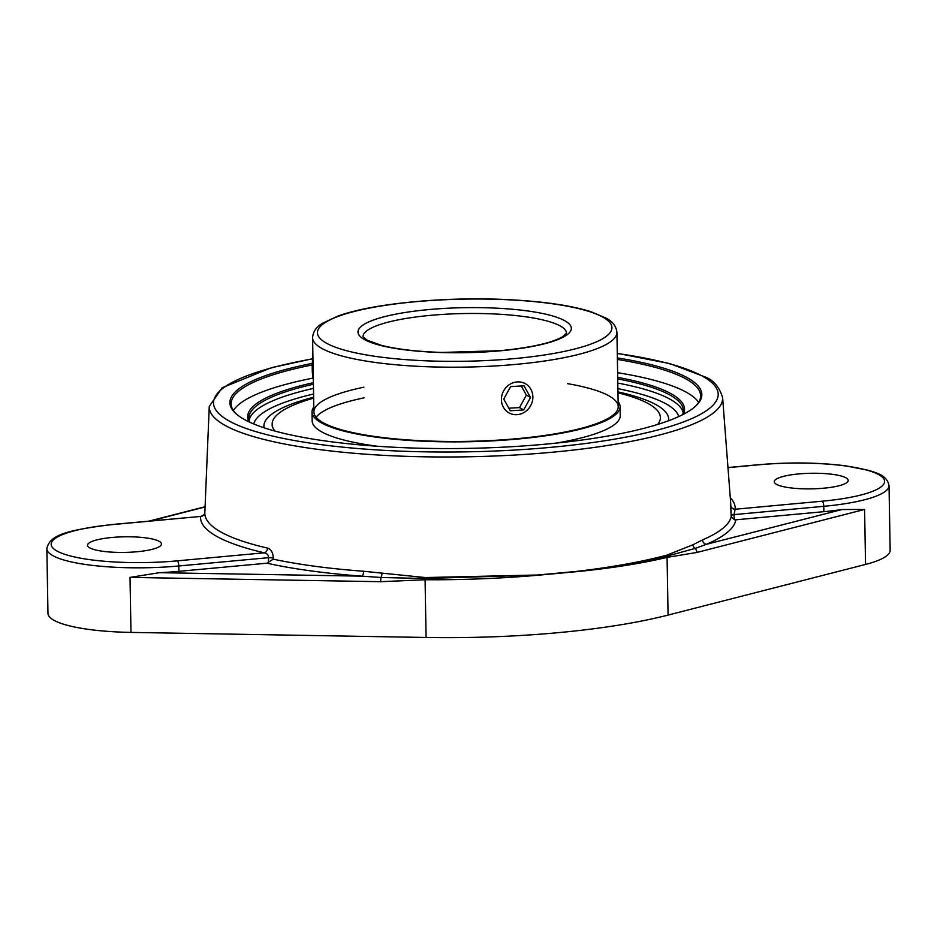 <?xml version="1.0" encoding="UTF-8"?>
<svg xmlns="http://www.w3.org/2000/svg" width="937" height="937" viewBox="0 0 937 937"><rect width="100%" height="100%" fill="white"/><g stroke="black" fill="none" stroke-linecap="round" stroke-linejoin="round"><path stroke-width="1.41" d="M617.389 359.457A234.777 49.532 179 0 1 686.798 379.38A234.777 49.532 179 0 1 700.63 395.73A234.777 49.532 179 0 1 695.863 405.92M236.276 413.943A234.777 49.532 179 0 1 231.146 403.917A234.777 49.532 179 0 1 312.244 364.938M312.302 363.369A236.007 49.79 -1 0 0 235.644 413.381A236.007 49.79 -1 0 0 243.796 419.167A236.007 49.79 -1 0 0 481.337 448.05A236.007 49.79 -1 0 0 696.472 405.334A236.007 49.79 -1 0 0 617.366 357.911M698.627 402.383A234.777 49.532 -1 0 0 687.032 392.638A234.777 49.532 -1 0 0 617.624 372.715M312.981 378.091A234.777 49.532 -1 0 0 233.372 410.511M617.729 378.923A217.232 45.831 179 0 1 683.342 410.488A217.232 45.831 179 0 1 682.476 414.763M249.956 422.318A217.232 45.831 179 0 1 248.949 418.078A217.232 45.831 179 0 1 313.415 384.24M683.331 414.33A218.462 46.089 -1 0 0 617.706 377.365M313.38 382.671A218.462 46.089 -1 0 0 249.09 421.908M722.603 397.499L730.731 503.52A263.016 55.482 179 0 1 730.731 505.254L731.176 516.802A263.578 55.611 179 0 1 702.504 539.888L692.911 544.784L666.781 555.172C641.388 561.907 611.182 567.33 576.173 571.441L537.791 575.002L425.093 577.543L363.579 571.254A263.578 55.611 179 0 1 273.264 559.166L273.311 558.101C273.03 552.643 271.109 549.316 267.549 548.11A263.016 55.482 179 0 1 204.828 512.703L209.256 406.459A256.738 54.159 -1 0 0 552.76 452.184A256.738 54.159 -1 0 0 722.603 397.499C719.311 387.086 713.643 380.305 705.561 377.131L669.85 363.603L617.284 353.343M731.094 515.748A4.38 1.007 175.5 0 1 733.976 514.624L735.182 509.236A267.385 56.407 -1 0 0 730.286 497.676M730.731 505.254A4.38 4.287 -175.9 0 0 735.182 509.236L822.206 501.19A4.38 1.429 84.7 0 1 823.764 506.32A98.619 20.801 -1 0 0 889.026 485.565C887.034 475.094 876.271 472.962 869.126 470.479L845.701 465.841C818.446 462.421 789.259 462.058 758.138 464.74A4.38 1.429 -95.3 0 1 758.466 464.822A94.239 19.876 179 0 1 879.011 474.801A94.239 19.876 179 0 1 822.206 501.19M731.176 516.802L734.374 519.719L735.814 519.812L823.857 511.672L823.764 506.32L733.976 514.624L734.374 519.719M702.504 539.888A4.38 3.807 -113.2 0 0 706.463 544.28A267.959 56.525 -1 0 0 735.814 519.812M273.264 559.166L266.951 563.196L178.908 571.336A98.619 20.801 179 0 1 159.349 572.683L130.02 577.403L380.691 581.701L425.082 579.757C463.265 579.956 500.838 578.457 537.803 575.248L576.173 571.699A4.38 1.745 84.4 0 0 576.173 571.441C611.193 567.658 641.447 562.563 666.933 556.145L695.102 548.426L706.463 544.28L842.023 509.529A98.619 20.801 179 0 1 823.857 511.672M776.422 484.288A36.988 7.801 179 0 1 774.243 481.723A36.988 7.801 179 0 1 804.801 473.49A36.988 7.801 179 0 1 846.017 477.858A36.988 7.801 179 0 1 848.196 480.423A36.988 7.801 179 0 1 817.626 488.645A36.988 7.801 179 0 1 776.422 484.288M692.911 544.784A4.38 3.549 60.9 0 0 695.102 548.426A4.38 3.209 75.6 0 1 696.859 552.455L864.593 509.447L842.023 509.529M576.173 571.699C611.123 568.255 641.423 563.477 667.074 557.374L696.859 552.455M266.951 563.196A267.959 56.525 -1 0 0 361.916 576.161L380.984 577.485L425.07 578.527L537.791 575.002A4.38 1.113 -95 0 1 537.803 575.248M159.349 572.683L361.916 576.161A4.38 1.71 94.3 0 0 363.579 571.254M113.518 524.497L200.541 516.439A267.385 56.407 -1 0 0 264.281 552.807L177.257 560.853A94.239 19.876 179 0 1 56.712 550.874A94.239 19.876 179 0 1 113.518 524.497A4.38 1.429 84.7 0 0 113.19 524.415L200.541 516.439A4.38 4.287 -175.9 0 0 204.828 512.562M178.908 571.336L178.815 565.983L268.591 557.679C268.462 554.95 267.033 553.322 264.281 552.807A4.38 3.268 103 0 0 267.549 548.11M268.38 562.832L268.591 557.679A4.38 0.832 -177.6 0 1 273.311 558.101M89.706 547.829A36.988 7.801 179 0 1 87.528 545.252A36.988 7.801 179 0 1 118.085 537.03A36.988 7.801 179 0 1 159.302 541.387A36.988 7.801 179 0 1 161.48 543.964A36.988 7.801 179 0 1 130.922 552.186A36.988 7.801 179 0 1 89.706 547.829M113.19 524.415C65.988 530.26 49.649 535.027 46.85 548.684L47.974 613.313A98.619 20.801 -1 0 0 130.981 632.405L426.089 637.465A266.284 56.173 -1 0 0 668.081 615.07L865.554 564.437A98.619 20.801 -1 0 0 890.15 550.206L889.026 485.565M656.767 405.089A202.439 42.704 -1 0 0 617.952 391.9A202.439 42.704 -1 0 1 668.35 416.836A202.439 42.704 -1 0 1 668.585 420.725A202.439 42.704 -1 0 0 668.315 416.719A202.439 42.704 -1 0 0 656.767 405.089M313.637 397.218A202.439 42.704 -1 0 0 264.175 423.77A202.439 42.704 -1 0 0 264.047 427.787A202.439 42.704 -1 0 1 264.187 423.758A202.439 42.704 -1 0 1 313.637 397.218M380.691 581.701A4.38 0.691 -89 0 1 380.984 577.485A4.38 1.335 -80.9 0 0 382.003 573.549M363.884 387.192A152.181 32.104 -1 0 0 313.895 411.929A152.181 32.104 -1 0 0 517.517 438.633A152.181 32.104 -1 0 0 618.209 406.623A152.181 32.104 -1 0 0 567.389 383.631M313.801 406.869A154.066 32.502 -1 0 0 312.021 411.964A154.066 32.502 -1 0 0 518.149 438.996A154.066 32.502 -1 0 0 620.095 406.588A154.066 32.502 -1 0 0 618.127 401.563M364.071 397.838A152.181 32.104 -1 0 0 316.097 417.223M657.751 424.402A194.146 40.959 -1 0 0 660.374 417.504A194.146 40.959 -1 0 0 617.975 392.802M313.649 398.12A194.146 40.959 -1 0 0 272.14 424.274A194.146 40.959 -1 0 0 274.998 431.079M555.992 443.131A154.066 32.502 -1 0 0 620.247 415.536L620.095 406.588M312.021 411.964L312.173 420.912A154.066 32.502 -1 0 0 377.353 446.258M524.825 411.999A16.725 15.402 -60.3 0 1 508.85 412.807A16.725 15.402 -60.3 0 1 509.459 384.568A16.725 15.402 -60.3 0 1 525.423 383.76A16.725 15.402 -60.3 0 1 524.825 411.999M523.678 409.961L510.278 410.757L503.743 399.08L510.595 386.606L523.994 385.81L530.529 397.487L523.678 409.961L519.508 407.583L526.36 395.109L521.241 385.974M530.529 397.487L526.36 395.109M508.861 408.216L519.508 407.583M312.923 356.224A16.725 2.963 91.2 0 0 313.333 379.719M617.284 353.495A252.358 53.233 179 0 1 703.312 376.651A252.358 53.233 179 0 1 551.202 447.3A252.358 53.233 179 0 1 244.299 427.787A252.358 53.233 179 0 1 312.607 358.871M313.485 388.387A217.232 45.831 -1 0 0 249.207 420.139M683.155 412.573A217.232 45.831 -1 0 0 617.799 383.081M666.781 555.172A4.38 3.221 -104.9 0 0 666.933 556.145A4.38 3.221 76.5 0 1 667.074 557.374L668.081 615.07M727.979 467.645L758.466 464.822M426.089 637.465L425.082 579.757A4.38 0.703 -89.7 0 1 425.07 578.527A4.38 0.714 91.3 0 0 425.093 577.543M46.85 548.684A98.619 20.801 -1 0 0 178.815 565.983A4.38 1.429 -95.3 0 0 177.257 560.853M150.447 520.972L205.062 506.964M130.981 632.405L130.02 577.403M253.751 423.969A212.851 44.906 179 0 1 313.579 393.985M617.905 388.668A212.851 44.906 179 0 1 678.739 416.555M865.554 564.437L864.593 509.447M430.341 315.371A101.77 21.469 179 0 1 566.51 333.209L562.481 336.793C551.682 342.965 530.986 347.592 500.381 350.672L441.889 352.441C417.07 351.621 396.937 349.267 381.476 345.378L367.152 340.201L363.006 336.758A101.77 21.469 179 0 1 430.341 315.371M516.217 364.352A152.181 32.104 -1 0 0 616.921 332.342C616.265 326.381 612.786 321.707 606.473 318.311L590.942 311.705C570.141 305.251 541.727 301.199 505.711 299.535C443.447 296.607 371.532 303.6 337.66 316.179L322.656 323.206C316.39 326.826 313.04 331.639 312.595 337.66A152.181 32.104 -1 0 0 516.217 364.352M514.472 358.59A147.25 31.062 179 0 1 319.786 327.083A147.25 31.062 179 0 1 559.764 304.876A147.25 31.062 179 0 1 514.472 358.59M500.756 350.766A106.701 22.511 -1 0 0 533.575 311.845A106.701 22.511 -1 0 0 359.691 327.927A106.701 22.511 -1 0 0 500.756 350.766M312.63 358.719L271.32 367.714L222.174 387.742L209.256 406.459M727.967 467.54L758.138 464.74M200.905 516.299C203.563 515.467 204.875 514.19 204.84 512.457M149.088 521.089L205.074 506.741M618.209 406.623L616.921 332.342M313.895 411.929L312.595 337.66M660.398 419.331L660.374 417.504M272.175 426.112L272.14 424.274"/></g></svg>
